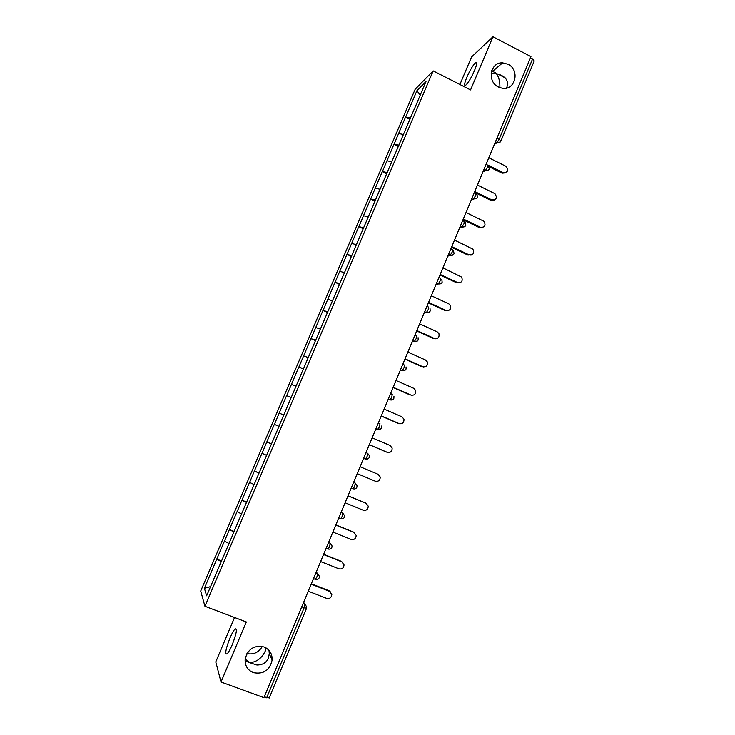 <?xml version="1.0" encoding="UTF-8"?>
<svg xmlns="http://www.w3.org/2000/svg" width="735" height="735" viewBox="0 0 735 735"><rect width="100%" height="100%" fill="white"/><g stroke="black" fill="none" stroke-linecap="round" stroke-linejoin="round"><path stroke-width="1.1" d="M266.18 647.976L265.197 651.219C261.485 658.514 256.258 662.308 249.514 662.602L256.91 664.991C262.615 664.936 266.419 662.685 268.33 658.22L269.286 653.681L269.019 650.365M264.03 646.929C269.57 649.372 272.281 653.709 272.152 659.929C269.745 670.311 263.461 674.537 253.281 672.608C247.475 670.054 244.764 665.497 245.159 658.964C247.897 648.913 254.181 644.898 264.03 646.929M262.312 646.414C258.72 652.469 253.593 654.848 246.942 653.544M506.424 88.09L506.929 87.061C508.785 80.731 505.717 76.385 497.751 74.014L496.483 73.794C498.955 77.23 500.076 81.842 499.855 87.63M507.968 64.239C520.362 69.954 515.318 90.91 502.161 88.228L498.44 87.015C486.781 81.723 490.217 61.988 502.621 62.861L507.968 64.239M229.954 638.026C231.984 633.313 233.712 630.262 235.126 628.884C237.46 628.287 236.495 633.579 232.223 644.751C230.184 649.492 228.456 652.542 227.041 653.92C224.717 654.416 225.691 649.115 229.954 638.026M491.099 73.739L496.483 73.794L491.761 70.578M466.798 77.368C470.051 70.064 472.991 65.139 475.618 62.604C477.382 61.648 477.024 64.257 474.544 70.422C471.264 77.791 468.324 82.715 465.733 85.205C463.96 86.151 464.318 83.533 466.798 77.368M234.548 617.474L215.768 661.886L221.014 681.988L263.929 697.634L530.946 56.604L492.964 36.75L471.548 56.99L459.908 84.507M415.146 89.293L200.71 591.013L204.936 606.265L433.163 70.891L415.146 89.293M210.55 586.594L204.394 588.276L206.627 595.782L232.609 535.108M204.394 588.276L216.77 559.096L221.575 560.961M228.934 543.487L224.469 541.079L216.77 559.096M224.515 541.171L229.393 529.549L234.171 531.442M241.549 513.921L237.037 511.643L229.393 529.549M237.093 511.716L241.934 500.177L246.694 502.088M254.08 484.54L249.542 482.371L241.934 500.177M249.606 482.436L254.411 470.979L259.133 472.917M266.539 455.323L261.972 453.284L254.411 470.979M262.037 453.33L266.805 441.955L271.509 443.912M274.32 424.361L279.006 426.337L274.32 424.361L266.805 441.955M274.394 424.398L286.604 395.614L291.262 397.607M291.326 397.46L286.604 395.614M286.687 395.632L298.805 367.031L303.445 369.053M303.564 368.759L298.805 367.031M298.897 367.031L310.942 338.624L315.554 340.663M315.738 340.231L310.942 338.624M311.043 338.605L323.005 310.381L327.589 312.43M327.828 311.87L323.005 310.381M323.115 310.345L335.004 282.295L339.561 284.371M339.864 283.682L335.004 282.295M335.114 282.249L346.929 254.374L351.468 256.469M351.817 255.651L346.929 254.374M347.049 254.31L358.781 226.619L363.301 228.732M363.706 227.786L358.781 226.619M358.91 226.536L370.578 199.02L375.061 201.16M375.521 200.076L370.578 199.02M370.697 198.928L382.292 171.586L386.757 173.745M387.271 172.532L382.292 171.586M382.43 171.475L393.942 144.308L398.388 146.476M398.958 145.144L393.942 144.308M394.089 144.179L405.527 117.177L409.946 119.373M410.571 117.912L405.527 117.177M405.674 117.04L416.947 90.662L426.006 81.511L414.457 108.798M278.96 426.217L414.393 108.734M279.043 426.254L232.517 535.089M233.96 531.947L229.439 529.641M246.537 502.446L241.999 500.25M259.042 473.129L254.475 471.034M271.472 443.986L266.879 441.992M283.756 414.981L279.208 413.125M296.04 386.187L291.464 384.423M308.25 357.559L303.656 355.896M320.396 329.096L315.765 327.534M332.459 300.799L327.81 299.338M344.458 272.676L339.79 271.307M356.392 244.709L351.688 243.432M368.253 216.908L363.531 215.722M380.041 189.272L375.291 188.178M391.764 161.783L386.996 160.781M403.423 134.459L398.627 133.549M496.97 138.152L499.157 139.255L532.59 58.919L530.449 57.799M532.59 58.919L534.235 60.922L500.921 141.001M420.172 95.192L416.947 90.662M269.166 697.873L264.233 696.909M221.014 681.988L246.326 621.939L204.936 606.265M433.163 70.891L470.556 89.927L492.964 36.75M221.299 561.613L216.816 559.197M245.058 660.728L249.514 662.602L245.15 658.992M505.579 172.844L502.134 173.194L503.117 172.651C508.014 172.495 508.905 170.345 505.79 166.211L488.803 157.777M503.117 172.651L487.976 165.154M502.134 173.194L489.317 166.845M494.186 200.113L490.87 200.361L491.834 199.892C496.502 199.92 497.54 197.844 494.94 193.663L477.438 185.055M491.834 199.892L474.736 191.55M490.87 200.361L476.271 193.241M482.693 227.538L479.542 227.685L480.479 227.299C484.925 227.473 486.092 225.48 483.979 221.318L466.008 212.498M480.479 227.299L463.289 219.03M479.542 227.685L462.995 219.728M471.107 255.128L469.059 254.852C473.285 255.155 474.562 253.253 472.89 249.147L454.515 240.088M469.059 254.852L451.777 246.657M468.149 255.174L451.52 247.291M459.43 282.865L457.574 282.571C461.598 282.966 462.967 281.147 461.681 277.132L442.948 267.852M457.574 282.571L440.201 274.458M456.692 282.81L439.971 275M447.643 310.758L446.016 310.446C449.866 310.905 451.308 309.178 450.353 305.264L448.763 303.821L431.326 295.764M446.016 310.446L428.551 302.416M445.171 310.62L428.358 302.884M435.754 338.798L434.403 338.486C438.088 338.991 439.594 337.347 438.905 333.543L437.16 331.825L419.621 323.85M434.403 338.486L416.837 330.539M433.586 338.578L416.681 330.925M423.755 366.976L422.708 366.691C426.272 367.224 427.816 365.644 427.357 361.96L425.491 359.994L407.861 352.093M422.708 366.691L405.058 358.818M421.927 366.71L404.93 359.121M411.646 395.283L410.957 395.062C414.402 395.614 415.982 394.098 415.707 390.505L413.75 388.319L396.027 380.51M410.957 395.062L393.207 387.271M410.204 394.998L393.115 387.492M399.445 423.718L399.133 423.599C402.477 424.159 404.085 422.698 403.974 419.198L401.944 416.818L384.12 409.083M399.133 423.599L381.29 415.891M398.407 423.452L381.226 416.028M387.088 452.255L387.235 452.301C390.496 452.87 392.132 451.455 392.15 448.038L390.065 445.483L372.149 437.83M387.235 452.301L369.292 444.675M386.546 452.071L369.273 444.73M357.228 473.634L375.273 481.177C378.461 481.747 380.114 480.359 380.243 477.024L378.121 474.314L360.104 466.753M378.121 474.314L360.104 466.743M345.101 502.768L363.237 510.219C366.361 510.788 368.033 509.438 368.253 506.167L366.103 503.319L347.986 495.84M365.46 502.942L348.022 495.748M332.891 532.067L351.128 539.435C354.206 539.995 355.887 538.672 356.19 535.466L354.013 532.489L335.794 525.102M354.013 532.489L354.481 532.719M353.406 532.03L335.867 524.919M320.616 561.549L338.954 568.826C341.977 569.386 343.677 568.082 344.053 564.93L341.848 561.843L323.529 554.539M341.848 561.843L342.639 562.284M341.279 561.301L323.648 554.273M308.259 591.206L326.698 598.391C329.693 598.942 331.402 597.656 331.834 594.551L329.611 591.363L311.199 584.16M329.611 591.363L330.676 592.024M329.078 590.738L311.346 583.792M494.444 144.225L497.035 142.572L499.157 139.255L500.903 141.047C500.094 142.553 498.844 143.086 497.145 142.627L495.463 141.791M266.658 697.791L304.134 607.744L301.754 606.825M306.495 608.148L304.134 607.744L304.878 604.106L303.628 602.332M486.065 164.337L487.645 165.118L487.507 167.231L485.431 170.483L483.823 169.721M500.25 142.002L497.145 142.627L494.37 144.4M482.895 171.953L485.403 170.502C487.057 171.117 488.306 170.649 489.142 169.096M474.378 192.395L475.968 193.167L475.784 195.381L473.707 198.588L472.127 197.816M471.282 199.837L476.905 198.027M462.618 220.629L464.217 221.391L463.996 223.697L462.03 226.793L460.349 226.077M459.595 227.887L465.126 226.297M450.794 249.018L452.392 249.781L452.144 252.188L450.233 255.201L448.506 254.503M447.845 256.102L453.274 254.733M438.896 277.591L440.504 278.344L440.219 280.844L438.354 283.784L436.599 283.104M436.02 284.491L441.34 283.352M426.925 306.33L428.542 307.074L428.211 309.665L426.41 312.54L424.619 311.87M424.132 313.036L429.332 312.145M414.88 335.233L416.515 335.969L416.148 338.67L414.384 341.463L412.555 340.81M412.16 341.766L417.241 341.104M402.771 364.321L404.406 365.047L404.002 367.84L402.293 370.569L400.428 369.935M400.125 370.66L405.068 370.256M390.579 393.574L392.233 394.3L391.783 397.194L390.12 399.858L388.227 399.224M388.016 399.721L392.812 399.583M378.323 423.011L379.977 423.727L379.49 426.723L377.873 429.323L375.952 428.698M375.842 428.964L380.464 429.102M365.984 452.631L367.647 453.33L369.439 455.709L369.301 457.381C368.529 458.879 367.279 459.412 365.552 458.971L363.604 458.346L365.267 459.044L368.024 458.796M353.572 482.426L355.253 483.115L353.636 482.279M351.247 488.012L353.158 488.803C354.876 489.225 356.126 488.692 356.898 487.195L357.063 485.605L355.253 483.115L354.674 486.331L353.158 488.803L351.174 488.169M341.086 512.396L342.767 513.085L341.242 512.019M338.743 518.028L340.682 518.818C342.4 519.232 343.649 518.689 344.43 517.183L344.605 515.685L342.767 513.085L342.161 516.402L340.682 518.818L338.679 518.184M328.527 542.559L330.217 543.238L328.784 541.943M326.156 548.227L328.132 549.017C329.85 549.431 331.099 548.88 331.871 547.354L332.064 545.921L330.217 543.238L329.565 546.665L328.132 549.017L326.101 548.383M315.885 572.905L317.584 573.576L316.243 572.041M303.16 603.435L304.878 604.106L306.752 606.945L306.541 608.268M363.669 458.171L365.552 458.971L367.123 456.435L367.647 453.33M319.247 577.719L319.449 576.341L317.584 573.576L316.886 577.113L315.15 579.437M272.152 659.929L269.286 653.681M235.126 628.884L236.431 629.38M475.618 62.604L476.739 63.182M491.66 70.882L495.904 73.068M497.751 74.014L505.138 77.827M306.532 608.286L269.185 698.048M489.308 168.903L488.012 165.32M483.832 169.693L485.431 170.483C487.167 171.007 488.453 170.502 489.289 168.958M477.631 196.989L476.546 193.544M472.146 197.761L473.763 198.551C475.499 199.075 476.785 198.56 477.612 197.035M465.88 225.232L465.117 222.053M460.386 226.003L462.03 226.793C463.767 227.299 465.044 226.793 465.861 225.268M448.552 254.411L450.233 255.201C451.961 255.697 453.229 255.192 454.046 253.685L453.541 250.736M436.645 282.984L438.354 283.784C440.081 284.27 441.349 283.765 442.158 282.258L441.845 279.576M424.665 311.741L426.41 312.54C428.137 313.018 429.396 312.513 430.195 311.015L430.021 308.553M412.62 340.673L414.384 341.463C416.111 341.94 417.37 341.426 418.16 339.938L418.096 337.687M400.492 369.779L402.293 370.569C404.02 371.037 405.27 370.523 406.06 369.034L406.069 366.958M393.887 398.296L393.951 396.385M388.3 399.059L390.12 399.858C391.847 400.309 393.096 399.794 393.877 398.306M376.026 428.523L377.873 429.323C379.6 429.773 380.849 429.249 381.63 427.752L381.741 425.969M313.496 578.629L315.499 579.41C317.208 579.814 318.457 579.254 319.238 577.738M502.621 62.861L493.093 70.937"/></g></svg>

